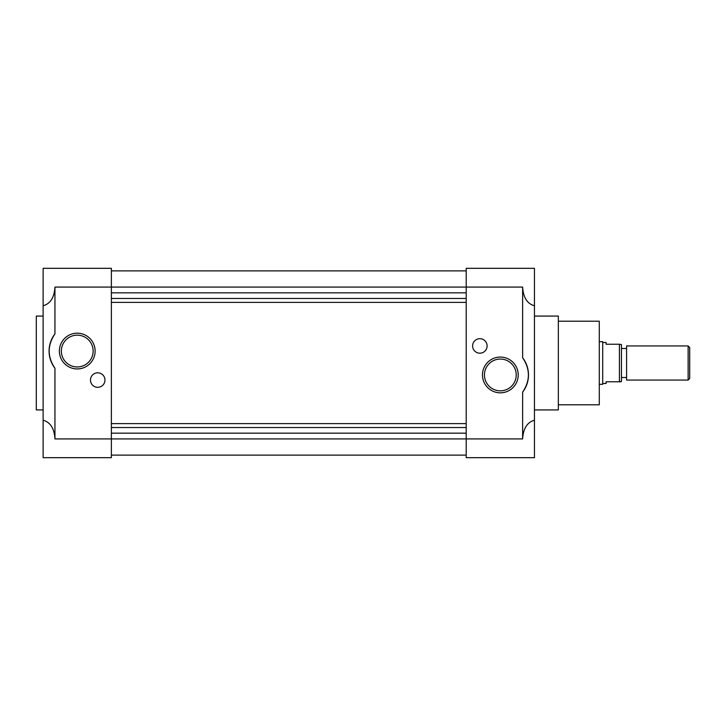 <?xml version="1.0" encoding="UTF-8"?>
<svg xmlns="http://www.w3.org/2000/svg" width="726" height="726" viewBox="0 0 726 726"><rect width="100%" height="100%" fill="white"/><g stroke="black" fill="none" stroke-linecap="round" stroke-linejoin="round"><path stroke-width="1.09" d="M558.339 404.799L599.286 404.799L599.286 321.201L558.339 321.201M466.21 268.321L534.454 268.321L534.454 420.245C527.221 422.223 523.283 428.44 522.629 438.921L466.21 438.921L466.21 268.321M500.332 392.82A17.878 17.878 0 0 0 518.21 374.943A17.878 17.878 0 0 0 500.332 357.065A17.878 17.878 0 0 0 482.454 374.943A17.878 17.878 0 0 0 500.332 392.82M500.332 390.833A15.89 15.89 0 0 0 516.222 374.943A15.89 15.89 0 0 0 500.332 359.052A15.89 15.89 0 0 0 484.442 374.943A15.89 15.89 0 0 0 500.332 390.833M479.859 353.19A7.251 7.251 0 0 0 487.11 345.939A7.251 7.251 0 0 0 479.859 338.688A7.251 7.251 0 0 0 472.608 345.939A7.251 7.251 0 0 0 479.859 353.19M534.454 409.918L558.339 409.918L558.339 316.082L534.454 316.082M534.454 420.245L534.454 457.679L466.21 457.679L466.21 438.921L111.368 438.921L111.368 268.321L43.124 268.321L43.124 305.755C50.357 303.777 54.296 297.56 54.949 287.079L522.629 287.079C523.283 297.56 527.221 303.777 534.454 305.755M522.629 287.079L522.629 357.755A28.151 28.151 0 0 1 522.629 392.131L522.629 438.921M522.629 392.131C530.307 380.669 530.307 369.216 522.629 357.755M466.21 270.88L111.368 270.88L466.21 270.88M466.21 292.832L111.368 292.832M466.21 298.459L111.368 298.459M466.21 302.388L111.368 302.388M466.21 423.612L111.368 423.612M466.21 427.541L111.368 427.541M466.21 433.168L111.368 433.168M111.368 455.12L466.21 455.12L111.368 455.12M54.949 368.245A28.151 28.151 0 0 1 54.949 333.869C47.272 345.331 47.272 356.784 54.949 368.245L54.949 438.921L111.368 438.921L111.368 457.679L43.124 457.679L43.124 305.755M77.246 366.948A15.89 15.89 0 0 0 93.137 351.057A15.89 15.89 0 0 0 77.246 335.167A15.89 15.89 0 0 0 61.356 351.057A15.89 15.89 0 0 0 77.246 366.948M59.369 351.057A17.878 17.878 0 0 0 77.246 368.935A17.878 17.878 0 0 0 95.115 351.057A17.878 17.878 0 0 0 77.246 333.18A17.878 17.878 0 0 0 59.369 351.057M97.72 387.312A7.251 7.251 0 0 0 104.971 380.061A7.251 7.251 0 0 0 97.72 372.81A7.251 7.251 0 0 0 90.469 380.061A7.251 7.251 0 0 0 97.72 387.312M43.124 316.082L36.3 316.082L36.3 409.918L43.124 409.918M54.949 333.869L54.949 287.079M54.949 438.921C54.296 428.44 50.357 422.223 43.124 420.245M599.286 384.326L602.698 384.326L602.698 341.674L599.286 341.674M602.698 383.473L606.11 383.473L606.11 381.767L619.414 381.767L619.414 344.233L606.11 344.233L606.11 342.527L602.698 342.527M621.039 381.767L619.414 381.767L621.456 381.422L621.456 344.578L619.414 344.233M621.456 377.502L626.574 377.502M621.456 348.498L626.574 348.498M626.574 345.939L626.574 380.061L688.13 380.061L688.13 345.939L626.574 345.939M688.13 380.061L689.7 378.491L689.7 347.509L688.13 345.939"/></g></svg>
